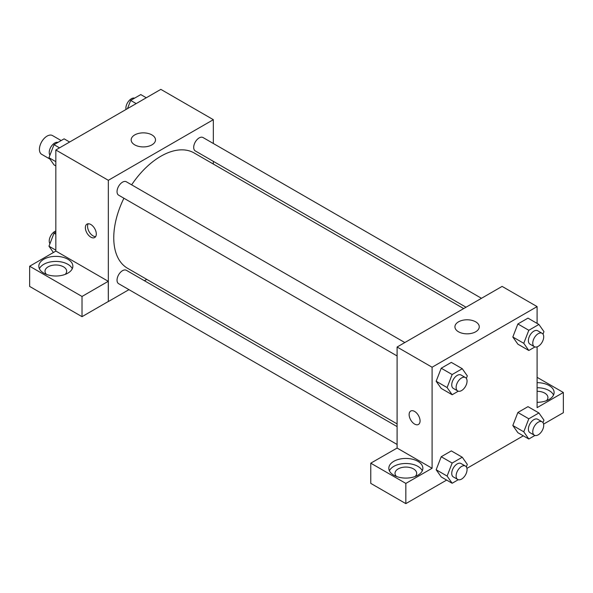 <?xml version="1.0" encoding="UTF-8"?>
<svg xmlns="http://www.w3.org/2000/svg" width="593" height="593" viewBox="0 0 593 593"><rect width="100%" height="100%" fill="white"/><g stroke="black" fill="none" stroke-linecap="round" stroke-linejoin="round"><path stroke-width="0.89" d="M61.146 140.556L52.495 135.567A10.83 6.249 120 0 0 44.149 138.465A10.83 6.249 120 0 0 39.427 149.362A10.83 6.249 120 0 0 41.666 154.321L49.953 159.102M55.831 251.113L55.831 149.992L160.836 89.373L213.339 119.682L213.339 143.484M213.339 161.348L213.339 164.053M134.73 134.922A12.164 7.027 180 0 1 147.991 133.395A12.164 7.027 180 0 1 155.499 139.889A12.164 7.027 180 0 1 143.336 146.916A12.164 7.027 180 0 1 131.164 139.889A12.164 7.027 180 0 1 134.73 134.922M128.948 289.651L108.334 301.555L108.334 180.302L55.831 149.992M108.334 180.302L213.339 119.682M90.833 237.141A7.731 4.462 60 0 1 85.777 230.321A7.731 4.462 60 0 1 86.963 224.124A7.731 4.462 60 0 1 94.702 228.594A7.731 4.462 60 0 1 94.702 237.526A7.731 4.462 60 0 1 90.833 237.141M108.26 281.304L55.898 251.076L29.65 266.227L82.012 296.463L108.26 281.304L108.334 301.555M88.231 223.769A7.731 4.462 -120 0 0 93.034 235.866A7.731 4.462 -120 0 0 95.643 236.607M43.8 259.245A17.019 9.822 180 0 1 62.339 257.11A17.019 9.822 180 0 1 72.85 266.19A17.019 9.822 180 0 1 55.831 276.012A17.019 9.822 180 0 1 38.819 266.19A17.019 9.822 180 0 1 43.8 259.245M72.272 268.718A17.019 9.822 0 0 0 60.249 261.758A17.019 9.822 0 0 0 43.8 264.293A17.019 9.822 0 0 0 39.39 268.718M46.484 274.396A10.83 6.249 180 0 1 45.001 271.238A10.83 6.249 180 0 1 51.687 265.464A10.83 6.249 180 0 1 63.488 266.82A10.83 6.249 180 0 1 66.661 271.238A10.83 6.249 180 0 1 65.178 274.396M82.012 296.463L82.012 316.669L108.26 301.511M29.65 266.227L29.65 286.434L82.012 316.669M146.76 279.37L144.418 280.719M404.826 342.554L126.376 181.792A7.731 4.462 120 0 0 118.644 186.254A7.731 4.462 120 0 0 118.644 195.186L397.095 355.948M397.095 426.597L126.376 270.304A7.731 4.462 120 0 0 120.416 272.372A7.731 4.462 120 0 0 117.036 280.155A7.731 4.462 120 0 0 118.644 283.699L397.095 444.461M481.479 298.301L203.028 137.539A7.731 4.462 120 0 0 197.069 139.607A7.731 4.462 120 0 0 193.696 147.39A7.731 4.462 120 0 0 195.297 150.933L466.009 307.226M463.667 308.582L194.126 152.957A66.579 38.441 120 0 0 131.639 184.831M123.907 198.225A66.579 38.441 120 0 0 113.76 237.793A66.579 38.441 120 0 0 127.547 268.273L397.095 423.899M397.095 448.056L370.773 463.177L405.842 483.421L432.097 468.27L397.095 448.056L397.095 347.016L502.101 286.397L537.102 306.603L537.102 323.4M370.773 463.177L370.773 483.384L405.842 503.627L446.64 480.078M466.936 468.359L523.3 435.818M543.588 424.106L563.35 412.698L563.35 392.484L537.102 407.643L537.102 346.831M537.102 391.291A10.83 6.249 180 0 1 544.752 393.122A10.83 6.249 180 0 1 547.925 397.54A10.83 6.249 180 0 1 546.442 400.698M553.543 395.012A17.019 9.822 0 0 0 537.102 387.718M537.102 382.663A17.019 9.822 180 0 1 554.114 392.484A17.019 9.822 180 0 1 537.102 402.313M396.502 476.475A10.83 6.249 180 0 1 395.02 473.318A10.83 6.249 180 0 1 405.842 467.069A10.83 6.249 180 0 1 416.671 473.318A10.83 6.249 180 0 1 415.189 476.475M422.29 470.79A17.019 9.822 0 0 0 410.26 463.83A17.019 9.822 0 0 0 393.811 466.372A17.019 9.822 0 0 0 389.401 470.79M393.811 461.317A17.019 9.822 180 0 1 412.357 459.19A17.019 9.822 180 0 1 422.861 468.27A17.019 9.822 180 0 1 405.842 478.091A17.019 9.822 180 0 1 388.83 468.27A17.019 9.822 180 0 1 393.811 461.317M405.842 483.421L405.842 503.627M537.102 377.333L563.35 392.484M534.953 435.455L528.808 439.005L523.76 431.815L528.808 418.791L517.874 412.483L527.978 406.65L517.874 412.483L512.819 425.5L517.874 432.69L512.812 425.515M534.953 346.942L528.808 350.493L517.874 344.177L512.812 337.002M528.808 350.493L523.76 343.303L528.808 330.286L517.874 323.971L527.978 318.137L517.874 323.971L512.819 336.987L517.874 344.177M458.3 391.195L452.155 394.745L441.222 388.43L436.151 381.262L441.222 368.223L451.325 362.39L441.222 368.223L452.155 374.539L462.258 368.705L467.314 375.895L466.343 378.393M452.155 463.051L441.222 456.736L451.325 450.902L441.222 456.736L436.166 469.752L441.222 476.942L436.166 469.752L447.107 476.068L452.155 463.051L462.258 457.218L467.314 464.401L466.343 466.906M432.097 468.27L432.097 367.23L537.102 306.603M475.697 321.843A12.164 7.027 180 0 1 479.263 326.81A12.164 7.027 180 0 1 467.099 333.837A12.164 7.027 180 0 1 454.927 326.81A12.164 7.027 180 0 1 462.444 320.324A12.164 7.027 180 0 1 475.697 321.843M432.097 367.23L397.095 347.016M410.727 411.045A7.731 4.462 -120 0 0 409.548 417.25A7.731 4.462 -120 0 0 414.596 424.062A7.731 4.462 60 0 1 409.541 417.25A7.731 4.462 60 0 1 410.727 411.045A7.731 4.462 60 0 1 418.465 415.515A7.731 4.462 60 0 1 418.458 424.447A7.731 4.462 60 0 1 414.596 424.062A7.731 4.462 -120 0 0 418.465 424.447M452.155 394.745L447.107 387.563L452.155 374.539M465.453 377.556L461.072 375.028A7.731 4.462 120 0 0 455.113 377.104A7.731 4.462 120 0 0 451.74 384.887A7.731 4.462 120 0 0 453.341 388.422L457.714 390.95A7.731 4.462 120 0 0 465.453 386.488A7.731 4.462 120 0 0 465.453 377.556A7.731 4.462 120 0 0 459.493 379.624A7.731 4.462 120 0 0 456.113 387.407A7.731 4.462 120 0 0 457.714 390.95M441.222 388.43L436.166 381.247L447.107 387.563M462.258 368.705L451.325 362.39M528.808 330.286L538.911 324.453L543.966 331.635L542.995 334.141M542.106 333.296L537.725 330.775A7.731 4.462 120 0 0 531.765 332.843A7.731 4.462 120 0 0 528.393 340.627A7.731 4.462 120 0 0 529.994 344.17L534.367 346.697A7.731 4.462 120 0 0 542.106 342.228A7.731 4.462 120 0 0 542.106 333.296A7.731 4.462 120 0 0 536.146 335.371A7.731 4.462 120 0 0 532.766 343.154A7.731 4.462 120 0 0 534.367 346.697M523.76 343.303L512.819 336.987M538.911 324.453L527.978 318.137M458.3 479.707L452.155 483.258L447.107 476.068M465.453 466.068L461.072 463.541A7.731 4.462 120 0 0 455.113 465.609A7.731 4.462 120 0 0 451.74 473.392A7.731 4.462 120 0 0 453.341 476.935L457.714 479.463A7.731 4.462 120 0 0 465.453 474.993A7.731 4.462 120 0 0 465.453 466.068A7.731 4.462 120 0 0 459.493 468.136A7.731 4.462 120 0 0 456.113 475.92A7.731 4.462 120 0 0 457.714 479.463M452.155 483.258L441.222 476.942M462.258 457.218L451.325 450.902M528.808 418.791L538.911 412.958L543.966 420.148L542.995 422.646M542.106 421.808L537.725 419.281A7.731 4.462 120 0 0 531.765 421.356A7.731 4.462 120 0 0 528.393 429.139A7.731 4.462 120 0 0 529.994 432.682L534.367 435.203A7.731 4.462 120 0 0 542.106 430.74A7.731 4.462 120 0 0 542.106 421.808A7.731 4.462 120 0 0 536.146 423.884A7.731 4.462 120 0 0 532.766 431.667A7.731 4.462 120 0 0 534.367 435.203M528.808 439.005L517.874 432.69M523.76 431.815L512.819 425.5M538.911 412.958L527.978 406.65M55.831 165.929L54.015 164.884L48.967 157.694L54.015 144.677L64.118 138.844L69.633 142.023M55.831 161.659L48.967 157.694M59.53 147.857L54.015 144.677M57.973 142.387A7.731 4.462 120 0 0 52.251 145.1A7.731 4.462 120 0 0 49.226 152.49A7.731 4.462 120 0 0 49.938 155.196M127.488 108.623L130.668 100.417L140.771 94.583L146.286 97.771M136.182 103.605L130.668 100.417M134.626 98.134A7.731 4.462 120 0 0 128.903 100.847A7.731 4.462 120 0 0 125.879 108.237A7.731 4.462 120 0 0 125.998 109.483M53.4 252.514L48.967 246.206L54.015 233.182L55.831 232.137M55.831 250.172L48.967 246.206M55.831 234.235L54.015 233.182M55.831 231.011A7.731 4.462 120 0 0 49.226 241.003A7.731 4.462 120 0 0 49.938 243.708"/></g></svg>
